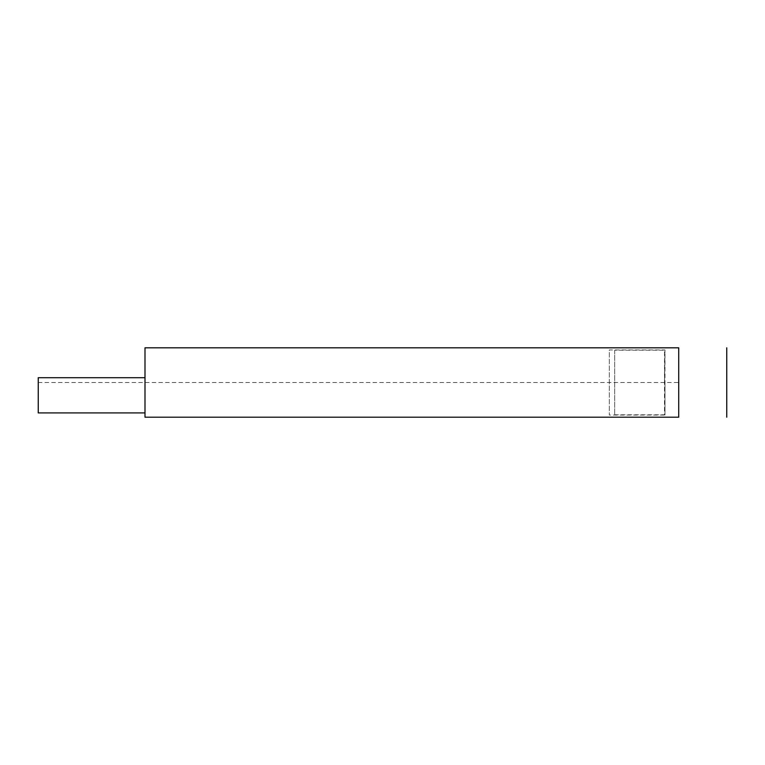 <?xml version="1.0" encoding="UTF-8"?>
<svg xmlns="http://www.w3.org/2000/svg" width="765" height="765" viewBox="0 0 765 765"><rect width="100%" height="100%" fill="white"/><g stroke="black" fill="none" stroke-linecap="round" stroke-linejoin="round"><path stroke-width="0.57" stroke-dasharray="3.83 2.87" d="M38.25 377.7L38.25 412.918M144.996 412.918L144.996 377.7L144.996 412.918M144.996 417.193L144.996 347.807M678.718 417.193L678.718 347.807M614.668 350.207L614.668 414.793L614.668 350.207L664.517 350.207L664.517 382.5L664.986 349.94L664.986 382.5L664.986 349.94L609.332 349.94L609.332 415.06L609.332 349.94M614.668 414.793L664.517 414.793L664.517 382.5L664.986 415.06L664.986 382.5L664.986 415.06L609.332 415.06M38.25 382.5L678.718 382.5M678.718 383.083L678.718 411.532L678.718 383.083M678.718 368.099L678.718 381.917L678.718 368.099M678.718 359.454L678.718 381.917L678.718 359.454"/><path stroke-width="1.15" d="M144.996 412.918L38.25 412.918L38.25 377.7L144.996 377.7M144.996 417.193L144.996 347.807L678.718 347.807L678.718 417.193L144.996 417.193M726.75 347.807L726.75 417.193"/></g></svg>
